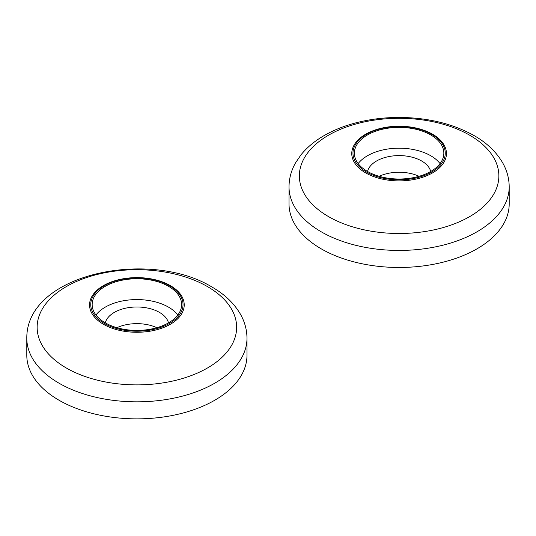 <?xml version="1.0" encoding="UTF-8"?>
<svg xmlns="http://www.w3.org/2000/svg" width="536" height="536" viewBox="0 0 536 536"><rect width="100%" height="100%" fill="white"/><g stroke="black" fill="none" stroke-linecap="round" stroke-linejoin="round"><path stroke-width="0.8" d="M509.2 203.908A110.088 63.563 180 0 1 441.242 262.633A110.088 63.563 180 0 1 321.265 248.858A110.088 63.563 0 0 1 289.018 203.908L289.018 186.876A110.088 63.563 0 0 0 321.265 231.82A110.088 63.563 180 0 0 441.242 245.602A110.088 63.563 180 0 0 509.2 186.876L509.2 203.908M430.736 134.931A44.729 25.828 0 0 0 381.994 129.337A44.729 25.828 0 0 0 354.376 153.196A44.729 25.828 0 0 0 367.482 171.453A44.729 25.828 0 0 0 416.224 177.054A44.729 25.828 0 0 0 443.842 153.196A44.729 25.828 0 0 0 430.736 134.931M440.049 163.601A44.729 25.828 0 0 0 430.736 155.748A44.729 25.828 0 0 0 358.169 163.601M367.522 171.48A31.892 18.412 180 0 1 376.56 160.994A31.892 18.412 180 0 1 409.256 156.552A31.892 18.412 180 0 1 430.696 171.48M379.146 176.304A31.892 18.412 180 0 1 419.072 176.304M59.047 400.245A110.088 63.563 180 0 1 26.8 355.301L26.8 338.27A110.088 63.563 180 0 0 59.047 383.213A110.088 63.563 0 0 0 179.024 396.988A110.088 63.563 0 0 0 246.982 338.27L246.982 355.301A110.088 63.563 0 0 1 179.024 414.027A110.088 63.563 0 0 1 59.047 400.245M105.264 322.846A44.729 25.828 0 0 0 154.006 328.447A44.729 25.828 0 0 0 181.624 304.582A44.729 25.828 0 0 0 168.518 286.325A44.729 25.828 0 0 0 119.776 280.723A44.729 25.828 0 0 0 92.159 304.582A44.729 25.828 0 0 0 105.264 322.846M177.831 314.994A44.729 25.828 0 0 0 168.518 307.141A44.729 25.828 0 0 0 95.951 314.994M105.304 322.873A31.892 18.412 180 0 1 114.342 312.381A31.892 18.412 180 0 1 147.038 307.945A31.892 18.412 180 0 1 168.478 322.873M116.928 327.697A31.892 18.412 180 0 1 156.854 327.697M469.643 135.179A99.756 57.593 0 0 0 328.575 135.179A99.756 57.593 0 0 0 328.575 216.631A99.756 57.593 180 0 0 469.643 216.631A99.756 57.593 180 0 0 469.643 135.179M365.639 172.88A47.336 27.329 0 0 0 432.579 172.88A47.336 27.329 0 0 0 432.579 134.228A47.336 27.329 0 0 0 425.202 130.751A47.336 27.329 0 0 0 373.016 130.751A47.336 27.329 0 0 0 365.639 172.88M366.49 172.029A46.136 26.633 0 0 0 431.735 172.029A46.136 26.633 0 0 0 431.735 134.362A46.136 26.633 0 0 0 366.49 134.362A46.136 26.633 0 0 0 366.49 172.029M66.357 368.018A99.756 57.593 0 0 0 207.425 368.018A99.756 57.593 0 0 0 207.425 286.572A99.756 57.593 180 0 0 66.357 286.572A99.756 57.593 180 0 0 66.357 368.018M170.361 285.621A47.336 27.329 0 0 0 162.984 282.144A47.336 27.329 0 0 0 110.798 282.144A47.336 27.329 0 0 0 103.421 324.267A47.336 27.329 0 0 0 170.361 324.267A47.336 27.329 0 0 0 170.361 285.621M169.51 285.748A46.136 26.633 0 0 0 104.265 285.748A46.136 26.633 0 0 0 104.265 323.416A46.136 26.633 0 0 0 169.51 323.416A46.136 26.633 0 0 0 169.51 285.748M289.018 186.876C289.078 178.434 291.249 170.428 295.537 162.85L301.031 154.783C306.827 147.648 314.17 141.457 323.054 136.204C331.67 131.112 341.318 127.019 351.985 123.923C366.564 119.722 381.907 117.565 398.007 117.444C427.058 117.444 452.418 123.488 474.072 135.568C486.795 142.844 496.329 151.943 502.681 162.85C506.969 170.428 509.14 178.434 509.2 186.876M425.202 130.751C407.809 124.727 390.409 124.727 373.016 130.751M246.982 338.27C246.922 329.828 244.751 321.821 240.463 314.243C234.111 303.329 224.577 294.237 211.854 286.961C149.457 248.831 26.177 273.568 26.8 338.27M162.984 282.144C145.591 276.12 128.191 276.12 110.798 282.144"/></g></svg>
